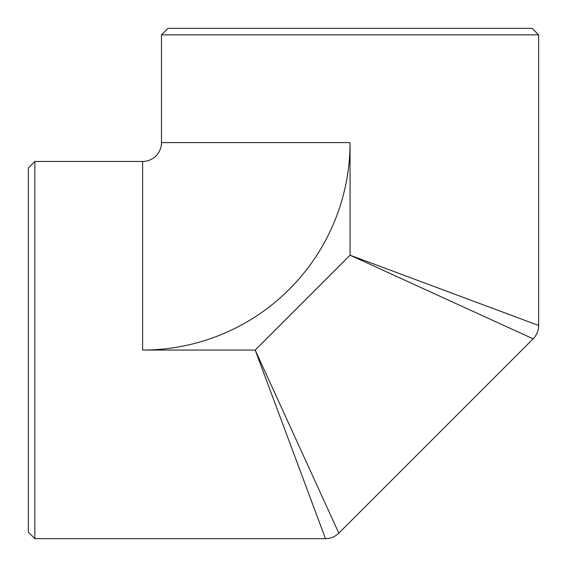 <?xml version="1.0" encoding="UTF-8"?>
<svg xmlns="http://www.w3.org/2000/svg" width="567" height="567" viewBox="0 0 567 567"><rect width="100%" height="100%" fill="white"/><g stroke="black" fill="none" stroke-linecap="round" stroke-linejoin="round"><path stroke-width="0.85" d="M538.65 34.842L532.158 28.35L167.96 28.35L161.475 34.842L538.65 34.842L538.65 325.486A18.86 18.86 0 0 1 533.129 338.825L338.825 533.129L255.185 350.059L350.059 255.185L538.65 325.486M34.842 161.475L34.842 538.65L28.35 532.158L28.35 167.96L34.842 161.475L142.615 161.475A18.86 18.86 0 0 0 161.475 142.615L161.475 34.842M338.825 533.129A18.86 18.86 0 0 1 325.486 538.65L34.842 538.65M325.486 538.65L255.185 350.059L142.615 350.059L142.615 161.475M161.475 142.615L350.059 142.615L350.059 255.185L533.129 338.825M350.059 142.615A207.451 207.451 0 0 1 142.615 350.059"/></g></svg>

